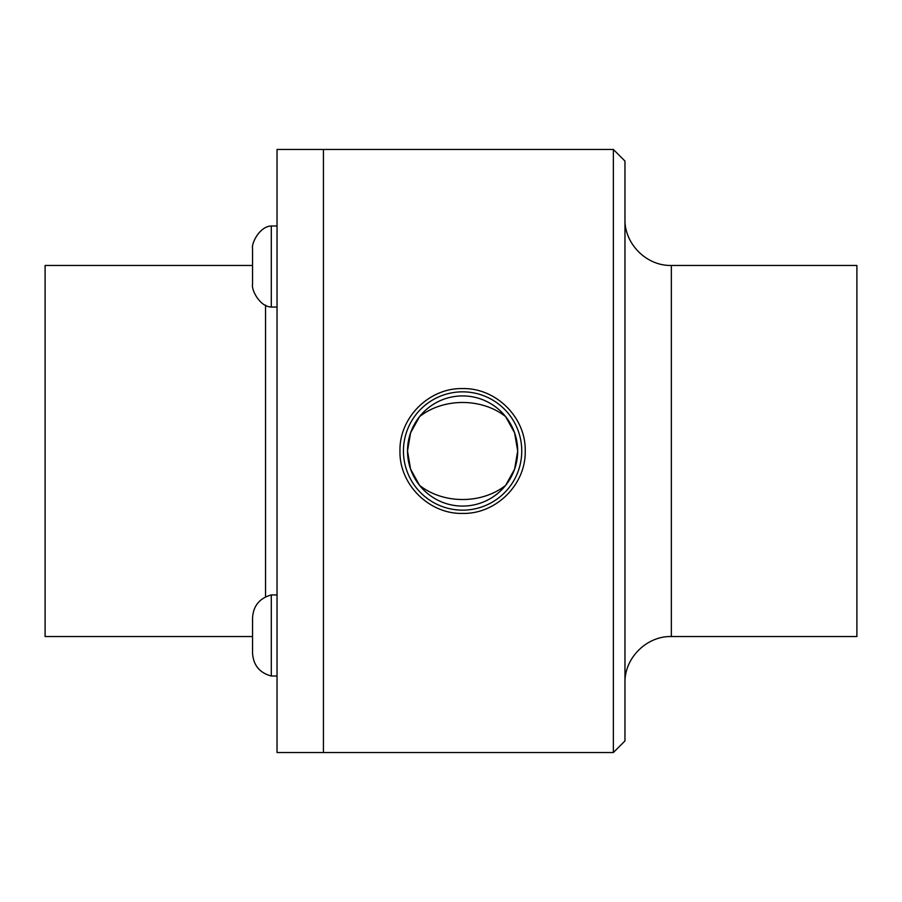 <?xml version="1.0" encoding="UTF-8"?>
<svg xmlns="http://www.w3.org/2000/svg" width="902" height="902" viewBox="0 0 902 902"><rect width="100%" height="100%" fill="white"/><g stroke="black" fill="none" stroke-linecap="round" stroke-linejoin="round"><path stroke-width="1.35" d="M277.038 676.015L271.288 676.015L271.288 594.937L277.038 594.937M271.288 676.015C259.618 672.847 253.372 665.225 252.549 653.183L252.549 618.22C253.146 606.065 259.393 598.308 271.288 594.937M252.549 265.447L45.1 265.447L45.1 636.553L252.549 636.553M277.038 451L277.038 752.527L323.435 752.527L323.435 451L323.435 752.527L613.36 752.527L613.36 149.473L323.435 149.473L323.435 451L323.435 149.473L277.038 149.473L277.038 451M419.531 485.355C443.344 504.241 481.848 504.241 505.661 485.355L514.614 469.13L517.68 451A55.09 55.09 0 0 0 435.057 403.295A55.09 55.09 0 0 0 435.057 498.705A55.09 55.09 0 0 0 517.68 451L514.614 432.87L505.661 416.645C481.848 397.759 443.344 397.759 419.531 416.645L410.579 432.87L407.512 451L410.579 469.13L419.531 485.355M521.751 451A59.149 59.149 0 0 0 433.016 399.778A59.149 59.149 0 0 0 433.016 502.222A59.149 59.149 0 0 0 521.751 451M399.969 451C399.191 417.525 429.149 387.781 462.602 388.582C496.044 387.781 526.001 417.525 525.223 451C526.001 484.475 496.044 514.219 462.602 513.418C429.149 514.219 399.191 484.475 399.969 451M671.347 265.447L671.347 636.553L856.9 636.553L856.9 265.447L671.347 265.447C646.599 266.124 624.285 243.799 624.962 219.062M613.36 752.527L624.962 740.925L624.962 161.075L613.36 149.473M271.288 307.063L271.288 225.985C259.573 226.436 251.241 243.258 252.549 248.817L252.549 284.231C251.184 289.474 259.505 306.703 271.288 307.063L277.038 307.063M252.549 266.518L252.549 248.817C251.184 243.574 259.505 226.346 271.288 225.985L277.038 225.985M265.538 305.113L265.538 596.887M252.549 653.183L252.549 617.769M671.347 636.553C646.599 635.876 624.285 658.201 624.962 682.938"/></g></svg>
